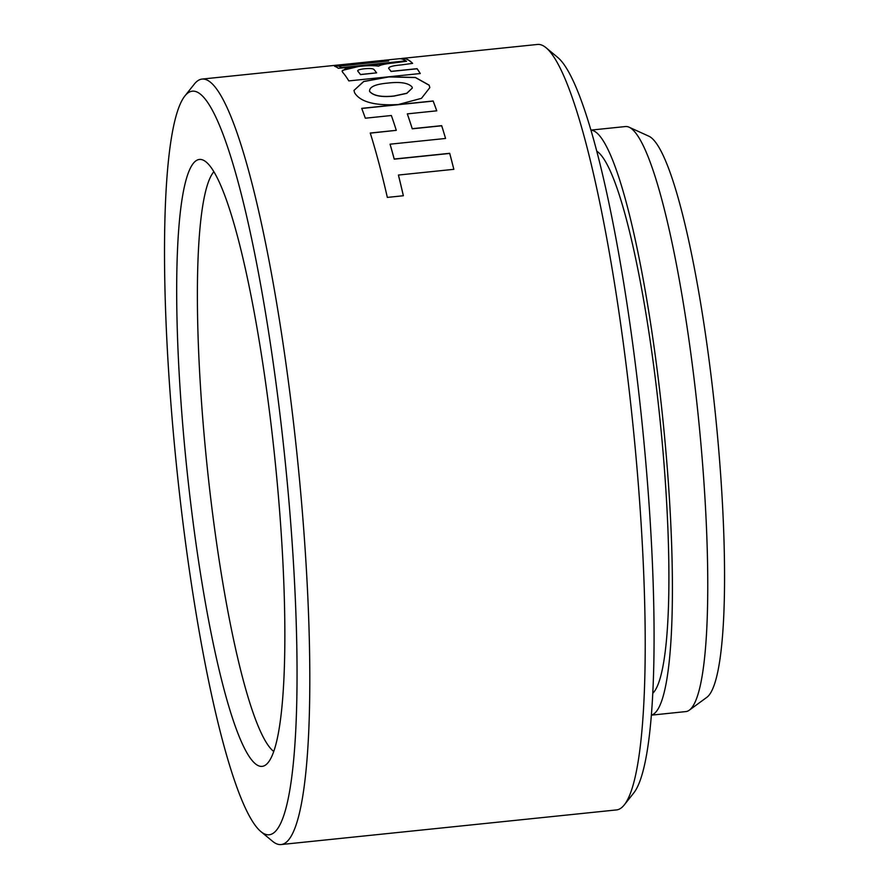 <?xml version="1.0" encoding="UTF-8"?>
<svg xmlns="http://www.w3.org/2000/svg" width="889" height="889" viewBox="0 0 889 889"><rect width="100%" height="100%" fill="white"/><g stroke="black" fill="none" stroke-linecap="round" stroke-linejoin="round"><path stroke-width="1.33" d="M289.325 505.863A373.78 54.296 -95.9 0 0 184.879 95.979A373.78 54.296 -95.9 0 0 172.233 419.997A373.78 54.296 -95.9 0 0 260.81 831.526A373.78 54.296 -95.9 0 0 289.325 505.863M184.879 95.979L194.347 84.066A384.77 55.885 84.1 0 1 202.081 79.077A384.77 55.885 84.1 0 1 301.86 506.008A384.77 55.885 84.1 0 1 281.102 844.55A384.77 55.885 84.1 0 1 272.512 841.25L260.81 831.526M546.079 47.75L557.781 57.474A373.78 54.296 84.1 0 1 646.359 469.003A373.78 54.296 84.1 0 1 633.713 793.021L624.245 804.934A384.77 55.885 -95.9 0 0 637.269 471.381A384.77 55.885 -95.9 0 0 546.079 47.75A384.77 55.885 -95.9 0 0 537.489 44.45L402.239 58.407A384.77 55.885 -95.9 0 0 400.928 58.663M629.145 127.227L648.87 136.206A283.08 41.116 84.1 0 1 718.712 449.656A283.08 41.116 84.1 0 1 706.799 697.354L689.319 710.167A294.07 42.716 -95.9 0 0 701.688 452.845A294.07 42.716 -95.9 0 0 629.145 127.227A294.07 42.716 -95.9 0 0 625.434 126.549L590.952 130.105M278.557 497.973A305.071 44.306 84.1 0 1 265.722 764.907A305.071 44.306 84.1 0 1 182.99 427.887A305.071 44.306 84.1 0 1 203.292 160.176A305.071 44.306 84.1 0 1 278.557 497.973M213.893 171.71A294.07 42.716 -95.9 0 0 203.459 427.22A294.07 42.716 -95.9 0 0 273.734 751.461M651.348 715.089A294.07 42.716 -95.9 0 0 666.339 456.502A294.07 42.716 -95.9 0 0 590.974 130.172M652.759 693.32A274.29 39.838 -95.9 0 0 663.238 454.223A274.29 39.838 -95.9 0 0 596.797 151.186M398.272 104.535C374.925 105.858 360.389 101.968 354.655 92.878L353.955 90.445L363.668 81.466L388.804 76.821L415.385 77.443L429.143 85.133L429.832 87.622L421.486 98.323L398.272 104.535M202.081 79.077L381.837 60.519A384.77 55.885 84.1 0 1 385.537 60.997L334.575 66.253A384.77 55.885 84.1 0 1 338.376 68.309L394.071 62.808C385.859 63.619 380.703 64.675 378.625 65.997L378.425 66.019C373.658 65.341 367.079 65.453 358.689 66.353L345.888 68.475L342.098 71.209L342.632 72.276A384.77 55.885 -95.9 0 1 348.821 80.91L420.275 73.531A384.77 55.885 84.1 0 0 417.063 68.675L391.027 71.364A384.77 55.885 84.1 0 0 388.649 68.309C388.793 66.753 393.094 65.619 401.55 64.886L412.629 63.363A384.77 55.885 -95.9 0 0 402.239 58.407M445.556 138.462L390.071 144.185A384.77 55.885 84.1 0 1 394.216 159.031L449.701 153.308A384.77 55.885 84.1 0 1 453.846 169.321L398.428 175.044A384.77 55.885 84.1 0 1 403.362 195.747L387.337 197.402A384.77 55.885 -95.9 0 0 370.246 133.028L396.294 130.339A384.77 55.885 -95.9 0 0 391.36 115.514L365.323 118.204A384.77 55.885 -95.9 0 0 361.701 108.358L433.143 100.979A384.77 55.885 84.1 0 1 436.766 110.825L407.318 113.87A384.77 55.885 84.1 0 1 412.24 128.694L441.689 125.66A384.77 55.885 84.1 0 1 445.556 138.462A384.659 55.874 -95.9 0 0 441.7 125.782L412.252 128.816A384.659 55.874 -95.9 0 0 407.329 113.981L407.318 113.87M281.102 844.55L616.51 809.923A384.77 55.885 -95.9 0 0 624.245 804.934M651.348 715.156L685.83 711.589A294.07 42.716 -95.9 0 0 689.319 710.167M453.823 169.321A384.659 55.874 -95.9 0 0 449.712 153.441L394.227 159.164A384.659 55.874 -95.9 0 0 390.082 144.307L390.071 144.185M403.339 195.747A384.659 55.874 -95.9 0 0 398.439 175.177L398.428 175.044M396.294 130.339L370.28 133.15M436.732 110.825A384.659 55.874 -95.9 0 0 433.154 101.102L361.745 108.469M383.959 60.408L382.181 60.496M384.281 60.263L398.883 58.763A384.77 55.885 84.1 0 1 405.862 60.852L341.332 67.631A384.659 55.874 84.1 0 0 338.698 66.208L388.637 60.941A384.77 55.885 -95.9 0 0 384.281 60.263A384.77 55.885 -95.9 0 0 383.959 60.308M383.092 60.496L384.292 60.374A384.659 55.874 84.1 0 1 388.415 60.963M341.332 67.52A384.77 55.885 -95.9 0 0 338.698 66.097M341.332 67.631L405.862 60.852M357.989 71.431L357.978 71.32A384.77 55.885 84.1 0 1 360.478 74.509L376.603 72.854A384.77 55.885 -95.9 0 0 373.969 69.498C372.98 68.486 369.702 68.253 364.146 68.809C358.978 69.453 356.934 70.287 357.978 71.32L357.989 71.431A384.659 55.874 -95.9 0 1 360.478 74.62L360.478 74.509M376.603 72.854L360.478 74.62M420.219 73.543A384.659 55.874 -95.9 0 0 417.074 68.786L391.038 71.464A384.659 55.874 -95.9 0 0 388.66 68.409M406.562 61.274L394.083 62.919C385.882 63.719 380.736 64.786 378.636 66.108L378.436 66.13C373.691 65.442 367.113 65.553 358.7 66.464L342.421 70.375M334.82 66.342L385.537 60.997M400.217 58.73L402.25 58.518A384.659 55.874 84.1 0 1 412.54 63.375M412.34 88.033L406.818 93.367L393.894 96.123C381.448 97.401 373.347 95.834 369.591 91.445L369.58 91.334C373.302 95.723 381.403 97.29 393.883 96.012L406.784 93.256L412.34 88.033L412.04 86.944C408.307 82.899 400.228 81.61 387.804 83.088C375.314 84.188 369.235 86.933 369.58 91.334L369.591 91.445M429.82 87.622L429.154 85.244L415.441 77.565L388.849 76.932L363.734 81.555L353.955 90.445"/></g></svg>
